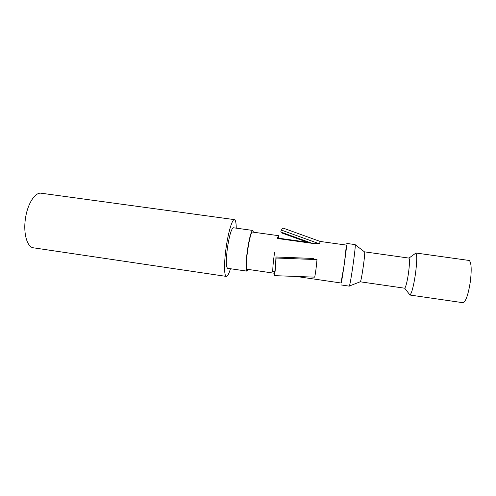 <?xml version="1.0" encoding="UTF-8"?>
<svg xmlns="http://www.w3.org/2000/svg" width="496" height="496" viewBox="0 0 496 496"><rect width="100%" height="100%" fill="white"/><g stroke="black" fill="none" stroke-linecap="round" stroke-linejoin="round"><path stroke-width="0.74" d="M313.472 258.459L275.943 256.996C275.658 265.106 275.094 270.971 274.238 274.586L274.375 275.64C275.206 271.802 275.77 265.924 276.086 258.013L275.943 256.996M274.375 275.64L314.687 277.152C315.518 273.327 316.287 267.48 317 259.606L276.086 258.013M311.06 277.072L310.533 276.997M274.79 271.777L272.769 271.486C272.719 267.456 273.321 261.144 274.573 252.551M317 259.606L313.354 259.092M274.536 273.271L246.841 269.223C244.516 266.426 250.077 230.187 252.526 232.072L278.498 235.674M278.919 238.235L278.535 235.674L277.289 238.477L315.741 243.834L315.834 243.325L319.43 243.821L320.242 241.459L346.561 245.111C347.274 243.629 342.073 280.643 341.229 283.024L296.341 276.464M278.597 238.192L278.312 237.317L277.586 238.52M253.444 232.196L252.749 230.442C251.143 231.186 249.37 237.77 247.417 250.182C245.762 262.837 245.601 269.824 246.934 271.138L248.205 269.421M252.681 230.429L233.418 227.763C231.465 228.464 229.493 234.986 227.503 247.343C225.891 259.96 225.928 266.947 227.614 268.311L246.934 271.138M236.251 228.16C236.189 222.921 235.606 220.081 234.515 219.641C232.407 218.655 228.414 231.483 226.213 247.051C223.894 262.781 224.08 276.675 226.393 276.421C227.571 276.359 228.929 273.792 230.473 268.727M346.394 245.086L344.342 263.984L340.981 282.987M346.809 243.449L355.21 244.609C355.502 245.644 354.77 252.507 353.009 265.217C351.131 278.113 349.891 285.095 349.296 286.149L340.895 284.915M234.366 219.616L41.49 193.26C35.34 191.76 27.54 203.527 25.463 218.469C23.089 233.535 27.224 247.454 33.616 247.839L226.393 276.421M307.198 242.172L282.112 233.095L282.249 232.531M320.218 241.471L283.086 228.079C282.844 227.838 282.286 228.513 281.418 230.101L319.43 243.821M312.114 243.325L280.73 231.979L281.418 230.101M415.784 252.991L469.309 260.487C471.411 262.806 471.739 269.948 470.295 281.92C468.367 294.023 466.042 300.967 463.326 302.752L409.746 295.008L409.095 293.868M414.817 253.853L415.915 253.053C417.148 254.987 416.993 262.006 415.431 274.108C413.552 286.366 411.73 293.328 409.963 294.984L409.746 295.008M408.481 273.197C407.148 281.926 405.889 286.93 404.693 288.213L360.338 281.815C360.914 281.034 361.882 276.012 363.246 266.755C364.492 257.629 364.944 252.662 364.597 251.856L408.971 258.087C409.764 259.538 409.597 264.579 408.481 273.197M277.754 238.074L309.988 242.556M404.693 288.213L409.963 294.984M364.535 251.9L355.285 244.807M360.288 281.759L349.413 286M408.971 258.087L415.915 253.053"/></g></svg>
